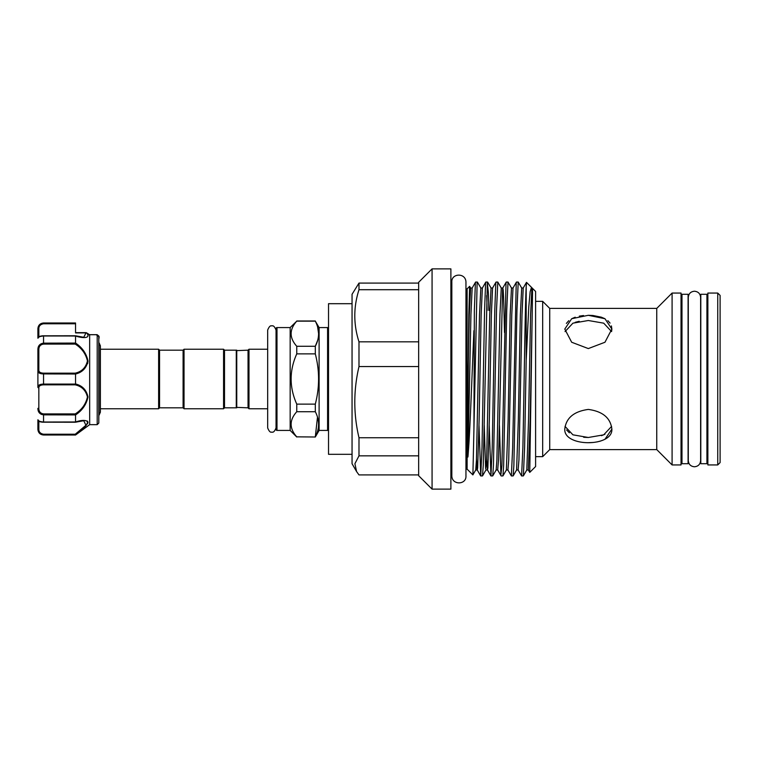 <?xml version="1.0" encoding="UTF-8"?>
<svg xmlns="http://www.w3.org/2000/svg" width="758" height="758" viewBox="0 0 758 758"><rect width="100%" height="100%" fill="white"/><g stroke="black" fill="none" stroke-linecap="round" stroke-linejoin="round"><path stroke-width="1.14" d="M99.08 348.917L98.805 423.049L98.805 336.078L97.176 334.714L89.652 334.714L89.671 424.651L75.554 435.007L43.547 434.779C39.804 434.107 37.919 432.079 37.9 428.687L37.9 419.79L38.838 420.728M37.9 331.255L37.9 334.496L37.9 331.255M89.652 334.714L89.207 335.064L89.652 334.714L86.052 332.648L75.554 332.648L75.554 331.255M98.805 423.049L97.204 424.651L97.204 334.78M75.516 335.889L83.759 337.272L86.08 332.734L85.929 333.226L86.639 332.885L89.671 334.761L86.677 332.951C91.33 338.703 82.357 338.267 75.554 336.04L75.554 343.071C82.29 347.571 86.44 353.56 87.994 361.035C86.45 368.066 82.3 372.396 75.554 374.026L75.554 383.974C82.309 385.614 86.45 389.934 87.994 396.946C86.431 404.45 82.29 410.448 75.554 414.929L75.554 421.96C82.29 419.79 86.44 419.904 87.994 422.301C86.45 425.911 82.3 430.07 75.554 434.789M75.828 434.571L79.817 431.435M87.663 423.542L87.994 422.206M87.672 421.391L87.132 420.965M79.41 385.614L76.416 384.287M87.653 363.622L87.994 361.054M99.08 392.843L99.08 415.185L100.397 412.134L100.397 345.866L99.08 342.815L99.08 392.843M159.559 350.177L159.559 407.823L158.621 408.77L158.621 349.23L159.559 350.177L183.095 350.177L184.033 349.23L223.572 349.23L224.51 350.177L236.278 350.177L236.278 407.823L224.51 407.823L223.572 408.77L184.033 408.77L184.033 349.23M159.559 407.823L183.095 407.823L184.033 408.77M236.278 350.641L248.046 350.177L248.984 349.23L267.669 349.23M236.278 407.359L248.046 407.823L248.984 408.77L267.669 408.77L267.669 427.9C269.005 431.293 270.398 432.695 271.857 432.088C273.316 432.695 274.709 431.293 276.045 427.9L276.045 379M328.527 429.473A0.938 0.938 0 0 1 327.579 430.421L327.579 327.579A0.938 0.938 0 0 1 328.527 328.527M276.992 327.579L276.992 430.421A0.938 0.938 0 0 1 276.045 429.473L276.045 328.527A0.938 0.938 0 0 1 276.992 327.579L290.162 327.579L296.757 321.155C289.253 329.503 289.253 337.879 296.757 346.273L296.757 353.882C289.253 370.615 289.253 387.357 296.757 404.118L296.757 411.727C289.253 420.074 289.253 428.441 296.757 436.845L315.309 437.006L296.757 436.845M291.034 333.719L291.176 331.833M276.992 430.421L290.162 430.421L296.757 437.006M317.64 340.389L315.309 346.273C319.658 337.945 319.658 329.578 315.309 321.155L319.109 327.579L319.109 430.421L315.309 437.006M317.488 417.099L315.309 436.845C319.658 428.516 319.658 420.14 315.309 411.727L315.309 404.118C319.658 387.385 319.658 370.643 315.309 353.882L315.309 346.273L296.757 346.273M317.64 327.049L318.606 333.719M319.109 327.579L327.579 327.579M319.109 430.421L327.579 430.421M688.093 379L688.093 463.716L681.982 463.716L681.982 294.284L688.093 294.284L688.093 379M706.92 379L706.92 463.716L700.799 463.716L700.799 294.284L706.92 294.284L706.92 379M717.75 293.062L720.1 295.412L720.1 462.588L717.75 464.938L717.75 293.062L707.868 293.062L707.868 464.938L717.75 464.938M565.042 331.587L572.934 323.164L588.322 320.511L603.709 323.173L611.592 331.587L611.848 329.076L604.96 342.256L588.322 348.576L571.674 342.246L564.786 329.076L571.693 318.711L588.322 315.3L604.96 318.72L611.848 329.076L611.393 325.921M588.322 442.7L593.126 442.473M597.086 441.914L600.364 441.128M604.96 439.28L611.848 429.123M601.473 435.67L604.941 434.249M579.207 321.316L575.189 322.321M610.057 323.116L607.859 320.681M604.979 318.73L601.369 317.195M601.34 317.185L592.993 315.508M592.86 315.499L588.407 315.3M583.518 315.527L579.302 316.133M575.208 317.214L571.684 318.72M568.765 320.691L566.387 323.41M564.786 428.924C566.179 417.876 574.024 411.376 588.322 409.424C602.619 411.376 610.465 417.876 611.848 428.924C613.317 447.315 563.317 447.296 564.786 428.924M418.653 474.915L358.989 474.915L356.592 471.58L354.905 463.716L358.989 455.842L358.989 437.736L418.653 437.736L418.653 366.55L358.989 366.55L358.989 341.83L418.653 341.83L418.653 289.708L358.989 289.708L358.989 283.085L418.653 283.085L418.653 282.279L432.069 268.872L432.069 489.128L450.887 489.128L450.887 268.872L432.069 268.872M358.989 283.085L352.053 294.284L352.053 463.716L356.592 471.58M681.035 464.938L681.035 293.062L672.09 293.062L672.09 464.938L681.035 464.938M672.09 464.938L656.75 449.598L656.75 308.402L549.73 308.402L542.671 301.343L535.603 301.343M656.75 449.598L549.73 449.598L549.73 308.402M549.73 449.598L542.671 456.657L542.671 301.343M526.194 286.714C525.076 305.266 523.977 400.47 522.868 447.552L521.589 475.948L523.371 475.91L524.602 447.552L526.194 360.23L526.194 286.714L526.507 282.364L531.481 287.339L530.145 291.688L528.8 306.715L526.194 360.23M521.589 475.948L518.112 469.979L518.936 460.106L521.997 314.636L523.219 288.021L521.693 288.021L518.216 282.052L516.482 282.052L516.226 283.236L512.654 447.552L511.375 475.948L507.898 469.979L508.722 460.106L511.783 314.636L513.005 288.021L511.479 288.021L508.002 282.052L506.268 282.052L506.012 283.236L501.929 465.384L500.905 474.764L499.427 425.494M511.375 475.948L513.157 475.91L513.877 465.384L516.947 310.448L518.216 282.052M501.161 475.948L502.942 475.91L503.663 465.384L506.732 310.448L508.002 282.052M497.788 282.052L496.054 282.052L495.808 283.236L494.785 310.448L492.226 447.552L490.947 475.948L492.728 475.91L493.449 465.384L496.518 310.448L497.788 282.052L501.265 288.021L499.939 314.636L496.878 460.106L496.158 469.979L492.728 475.91M490.947 475.948L489.213 425.494M487.574 282.052L485.84 282.052L485.594 283.236L484.57 310.448L482.012 447.552L480.733 475.948L482.514 475.91L483.244 465.384L487.328 283.236L488.351 292.616L488.853 310.448M480.733 475.948L478.999 425.494M487.119 310.448L486.712 295.544M477.36 282.052L475.626 282.052L475.38 283.236L474.356 310.448L473.93 429.369L477.114 283.236L477.417 282.09L480.837 288.021L479.511 314.636L476.45 460.106L475.73 469.979L472.869 474.896L467.127 469.155L467.127 288.845L465.952 288.845M432.069 489.128L418.653 475.721L418.653 437.736M529.747 472.395L532.125 318.208L530.164 420.32L528.326 469.979L529.747 472.395L535.603 466.54L535.603 291.46L531.481 287.339M473.93 429.369L472.897 474.878M467.999 380.63L469.306 314.636L470.623 288.021L469.628 286.344L468.823 314.428L467.553 451.626C467.572 453.246 467.582 459.054 467.999 456.43L468.899 443.999C470.623 416.284 472.291 367.071 473.93 330.649M100.397 408.77L158.621 408.77M100.397 349.23L158.621 349.23M532.125 318.208L532.523 292.721C532.419 287.102 533.045 288.779 532.125 289.215M418.653 289.708L418.653 283.085M418.653 366.55L418.653 341.83M418.653 455.842L358.989 455.842M358.989 341.83C353.408 324.443 353.408 307.075 358.989 289.708M358.989 437.736C353.408 414.143 353.408 390.408 358.989 366.55M611.592 426.413L603.709 434.836L588.331 437.489L572.925 434.827L565.042 426.413M566.596 429.976L569.362 432.809M583.688 437.29L588.322 437.489M352.053 303.693L328.527 303.693L328.527 454.307L352.053 454.307M236.752 350.177L236.752 407.823M248.046 350.177L248.046 407.823M248.984 349.23L248.984 408.77M290.162 327.579L290.162 430.421M296.757 321.155L315.309 321.155M315.309 404.118L296.757 404.118M296.757 353.882L315.309 353.882M296.757 411.727L315.309 411.727M183.095 407.823L183.095 350.177M223.572 408.77L223.572 349.23M224.51 407.823L224.51 350.177M99.08 336.931L99.08 338.153M37.9 337.111L37.9 338.077C38.137 336.723 40.022 335.946 43.547 335.756L43.547 335.974C39.804 336.372 37.919 337.083 37.9 338.077M42.912 373.912L43.547 373.921L43.547 384.079C39.804 384.173 37.919 385.206 37.9 387.177L37.9 349.646C37.919 345.847 39.804 343.687 43.547 343.147L75.554 343.071M41.197 434.239L43.547 435.007C40.117 434.675 38.232 432.79 37.9 429.36L37.9 428.687A0.938 0.587 0 0 0 38.838 429.284C38.819 431.994 40.382 433.642 43.547 434.23L75.241 434.23L85.938 425.295L83.759 420.728L75.942 421.998M37.9 338.21L38.838 337.272L37.9 338.21L37.9 329.313C37.919 325.912 39.804 323.884 43.547 323.221L41.472 323.638M75.554 336.04L43.547 335.813L75.364 335.756L83.721 337.272M86.677 332.951A0.938 0.692 -38.6 0 0 86.118 332.914L75.554 332.914L75.554 323.77L43.547 323.77C40.382 324.348 38.819 325.997 38.838 328.716A0.938 0.587 180 0 0 37.9 329.313M41.169 414.313L43.547 414.853C39.804 414.313 37.919 412.144 37.9 408.354L38.838 408.259C38.819 411.537 40.382 413.423 43.547 413.915L75.241 413.915C81.788 409.765 85.853 404.118 87.435 396.974C85.834 390.379 81.769 386.343 75.241 384.846L75.554 383.974M75.554 374.026L43.547 373.921C39.804 373.827 37.919 372.794 37.9 370.823A0.938 0.73 0 0 1 38.838 370.094C38.819 372.017 40.382 373.031 43.547 373.154L75.241 373.154C81.788 371.666 85.853 367.602 87.435 360.96C85.834 353.863 81.769 348.235 75.241 344.085L75.544 343.147M43.547 323.77L43.547 322.993L75.554 322.993L75.554 323.77M75.554 414.929L43.547 414.853L43.547 422.244C39.823 422.045 37.938 421.268 37.9 419.923C37.919 420.917 39.804 421.628 43.547 422.026L75.554 421.96M75.241 384.846L43.547 384.846C40.382 384.96 38.819 385.983 38.838 387.906L38.838 408.259M87.435 422.613L86.857 424.082M86.156 425.039L79.097 431.33M75.241 344.085L43.547 344.085C40.382 344.577 38.819 346.463 38.838 349.741L38.838 370.094M96.617 335.064L97.176 334.714L96.617 335.064M99.08 336.723A0.938 0.919 -0 0 0 98.805 336.078L98.142 336.182M75.241 434.23L75.544 434.779M83.645 420.728L75.393 422.244L43.547 422.187L75.544 422.026M75.544 335.974L43.547 335.974L43.547 344.085M86.08 332.734A0.938 0.881 -16.1 0 1 86.639 332.885M75.241 373.154L75.544 373.921M37.9 349.646L38.838 349.741M75.241 413.915L75.544 414.853M37.9 387.177A0.938 0.73 0 0 0 38.838 387.906M484.22 425.446L485.641 468.899L486.664 460.106L489.725 314.636L491.051 288.021L487.621 282.09M507.898 469.979L506.372 469.979L508.116 420.32L510.153 314.636L511.479 288.021M518.112 469.979L516.586 469.979L518.32 420.32L520.367 314.636L521.693 288.021M528.326 469.979L526.801 469.979L528.534 420.32L530.581 314.636L531.908 288.021M467.999 456.43L470.936 314.636L472.158 288.021L470.623 288.021M476.498 458.808L477.057 468.899L477.265 469.979L477.673 467.809L479.103 420.32L481.141 314.636L482.372 288.021L480.837 288.021M486.712 458.808L487.271 468.899L487.479 469.979L487.887 467.809L489.317 420.32L491.355 314.636L492.577 288.021L491.051 288.021M501.114 475.91L497.684 469.979L498.508 460.106L502.592 289.101L502.791 288.021L503.208 290.191L503.615 297.894L504.534 332.506M38.838 328.716L38.838 336.798M43.547 384.846L43.547 384.079L75.544 384.079M43.547 323.221L75.554 323.221M38.838 421.202L38.838 429.284M43.547 434.23L43.547 434.779M43.547 373.154L43.547 373.921M43.547 413.915L43.547 414.853M694.451 291.224C698.194 291.593 700.25 293.649 700.619 297.392L700.619 460.608C700.25 464.351 698.194 466.407 694.451 466.776C690.709 466.407 688.652 464.351 688.283 460.608L688.283 297.392C688.652 293.649 690.709 291.593 694.451 291.224M688.093 303.645L688.283 297.392M267.669 427.9L267.669 330.1C269.005 326.707 270.398 325.305 271.857 325.912C273.316 325.305 274.709 326.707 276.045 330.1M89.671 424.651L97.204 424.651M707.868 454.355L706.92 454.355M542.671 456.657L535.603 456.657M467.127 469.155L465.952 469.155M451.834 469.155L450.887 469.155M465.952 379L465.952 475.977C466.521 484.826 452.081 485.48 451.834 475.977L451.834 282.023C451.256 273.202 465.687 272.492 465.952 282.023L465.952 379M681.982 454.355L681.035 454.355M681.982 303.645L681.035 303.645M451.834 288.845L450.887 288.845M467.127 288.845L469.628 286.344M656.75 308.402L672.09 293.062M707.868 303.645L706.92 303.645M490.9 475.91L487.479 469.979L485.944 469.979L482.514 475.91M506.372 469.979L502.942 475.91M516.586 469.979L513.157 475.91M526.801 469.979L523.371 475.91M480.686 475.91L477.265 469.979L475.73 469.979M497.684 469.979L496.158 469.979M506.221 282.09L502.791 288.021L501.265 288.021M475.579 282.09L472.158 288.021M485.793 282.09L482.372 288.021M496.007 282.09L492.577 288.021M516.435 282.09L513.005 288.021M526.478 282.374L523.219 288.021M296.757 320.994L315.309 320.994M43.547 322.993C40.117 323.325 38.232 325.21 37.9 328.64M43.547 435.007L75.554 435.007M98.73 335.974L97.157 334.704L98.73 335.974M97.071 334.676L89.605 334.676"/></g></svg>
